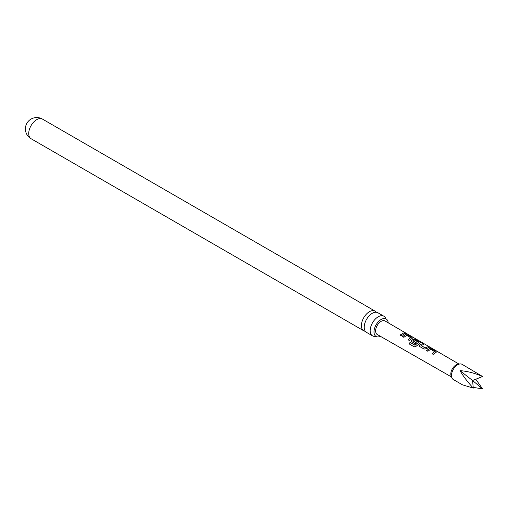 <?xml version="1.0" encoding="UTF-8"?>
<svg xmlns="http://www.w3.org/2000/svg" width="508" height="508" viewBox="0 0 508 508"><rect width="100%" height="100%" fill="white"/><g stroke="black" fill="none" stroke-linecap="round" stroke-linejoin="round"><path stroke-width="0.76" d="M406.419 333.426L405.194 333.096C404.666 332.569 405.073 332.676 406.419 333.426L406.781 333.667M372.535 335.858L366.573 332.416A11.341 6.547 -60 0 1 364.223 327.222A11.341 6.547 -60 0 1 372.243 313.328A11.341 6.547 -60 0 1 377.914 312.769L383.877 316.211A11.341 6.547 120 0 0 378.206 316.776A11.341 6.547 120 0 0 370.186 330.67A11.341 6.547 120 0 0 372.535 335.858A11.341 6.547 120 0 0 375.647 336.29M451.491 375.514A8.776 5.067 120 0 0 451.904 377.838A8.776 5.067 120 0 0 453.314 379.533L462.521 384.848L473.291 388.099C467.652 382.048 463.226 376.225 460 370.637C467.277 371.183 474.809 373.145 482.6 376.517L462.09 364.331A8.776 5.067 120 0 0 459.918 363.957A8.776 5.067 120 0 0 451.491 375.514M475.774 379.228L482.6 388.931L473.221 387.356M459.918 363.957L457.956 364.223A7.455 4.305 120 0 0 450.806 374.034A7.455 4.305 120 0 0 451.155 376.009L451.904 377.838M451.561 376.993L377.241 334.499A7.811 4.508 -60 0 1 375.615 330.918A7.811 4.508 -60 0 1 379.031 323.05A7.811 4.508 -60 0 1 385.051 320.967L459.016 364.084M376.326 312.261A11.341 6.547 120 0 0 375.095 311.137A11.341 6.547 120 0 0 369.418 311.702A11.341 6.547 120 0 0 361.398 325.596A11.341 6.547 120 0 0 363.747 330.784A11.341 6.547 120 0 0 365.341 331.292M380.441 336.328A10.084 5.823 -60 0 1 376.091 336.461A10.084 5.823 -60 0 1 374.002 331.845A10.084 5.823 -60 0 1 378.409 321.697A10.084 5.823 -60 0 1 386.182 318.992A10.084 5.823 -60 0 1 388.233 322.821M385.807 318.687A11.341 6.547 120 0 0 383.877 316.211M426.606 350.545L429.45 348.532L431.724 348.907L436.029 351.409L436.048 352.368L433.203 354.381L431.978 353.663L434.658 351.638L430.676 349.326L427.838 351.257L426.606 350.545M436.512 351.968L436.048 352.368M432.022 353.765L434.658 351.638M424.066 349.066L419.76 346.564L419.303 345.961L419.735 344.894L422.58 343.592L423.812 344.303L421.126 345.592L425.107 347.897L427.952 346.71L429.184 347.428L426.333 348.723L424.066 349.066M421.132 345.478L425.107 347.897M410.064 342.392L415.087 345.173L418.535 342.271L414.395 339.947L412.998 340.868L416.496 342.9L415.29 343.967L411.302 341.312L411.734 340.252L413.461 339.242L415.735 339.611L420.04 342.113L420.059 343.078L416.312 346.151L414.249 346.862L409.08 343.859L410.064 342.392L414.934 345.218M414.998 345.3L418.535 342.271M412.998 340.76L416.509 343.021M420.522 342.678L420.059 343.078M402.628 336.607L405.467 334.601L407.74 334.962L412.045 337.464L412.064 338.436L409.226 340.443L407.994 339.731L410.674 337.706L406.698 335.394L403.854 337.325L402.628 336.607M412.528 338.03L412.064 338.436M408.038 339.827L410.674 337.706M405.194 333.096L404.876 332.765M399.999 335.083L403.968 332.772L405.2 333.483L401.231 335.801L399.999 335.083M482.6 376.517L472.554 380.505L482.6 388.931M460 370.637L472.554 380.505L473.291 388.099M400.044 335.185L403.968 332.772M403.924 332.918L405.155 333.635M405.143 333.248C404.603 332.715 404.997 332.823 406.337 333.565M402.666 336.709L405.447 334.747L407.74 334.962M407.695 335.115L412.045 337.464M412.001 337.617L412.49 338.112M414.331 346.913L409.08 343.859M409.162 343.91L410.127 342.468M411.328 341.363L411.753 340.373L413.442 339.388L415.69 339.763L420.04 342.113M419.995 342.265L420.484 342.754M419.322 346.005L419.735 344.894M425.12 348.024L427.952 346.71M427.907 346.862L429.139 347.58M419.754 345.015L422.58 343.592M422.542 343.738L423.767 344.456M426.65 350.647L429.431 348.679L431.724 348.907M431.679 349.053L436.029 351.409M435.985 351.555L436.474 352.05M31.071 138.716A11.341 11.341 0 0 1 25.4 128.892A11.341 11.341 0 0 1 42.418 119.069A11.341 6.547 120 0 0 36.741 119.634A11.341 6.547 120 0 0 28.721 133.528A11.341 6.547 120 0 0 31.071 138.716L363.747 330.784M42.418 119.069L375.095 311.137"/></g></svg>
